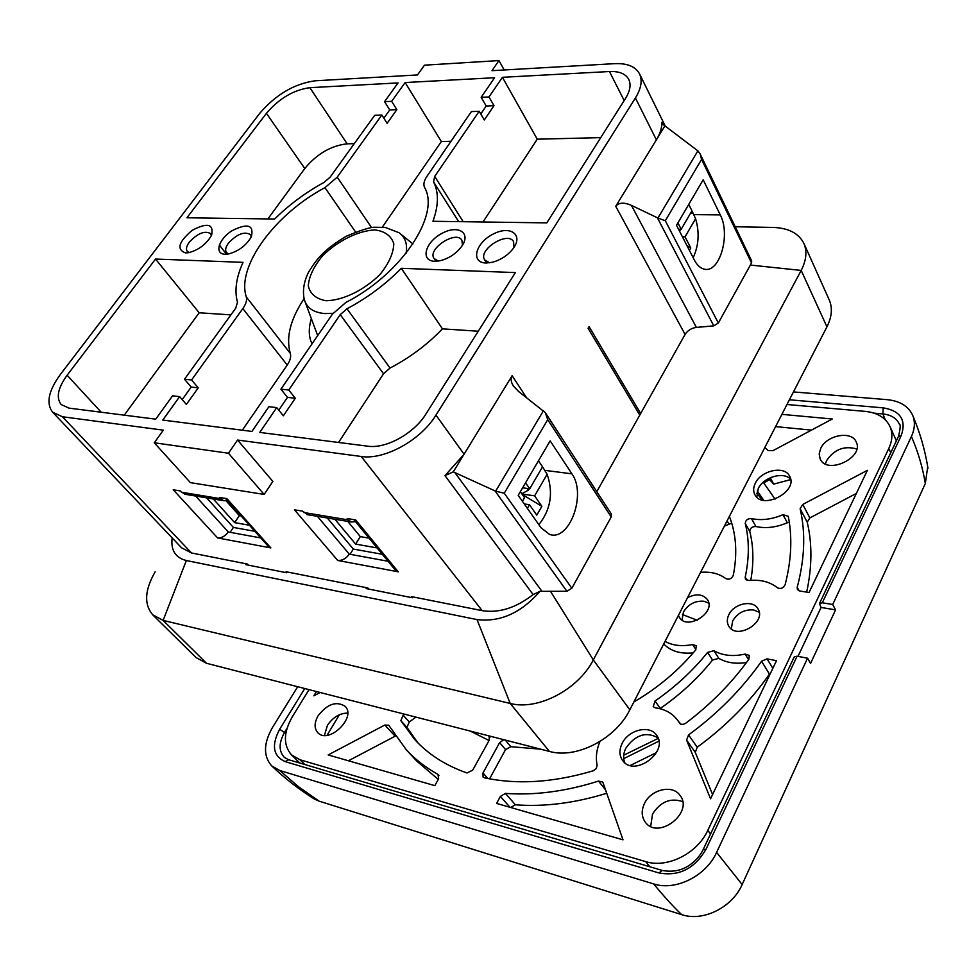 <?xml version="1.0" encoding="UTF-8"?>
<svg xmlns="http://www.w3.org/2000/svg" width="977" height="977" viewBox="0 0 977 977"><rect width="100%" height="100%" fill="white"/><g stroke="black" fill="none" stroke-linecap="round" stroke-linejoin="round"><path stroke-width="1.47" d="M835.555 609.892L810.544 663.468L807.564 658.205L716.605 852.384L742.141 884.564L925.329 483.505C922.667 467.421 918.026 451.74 911.419 436.475L832.709 604.507L835.555 609.892L821.083 607.438L798.001 656.373M742.141 884.564C732.298 907.438 703.013 921.983 681.653 914.631C673.238 906.607 663.908 896.373 653.662 883.916L279.715 770.487L298.498 786.729L319.125 801.164L681.653 914.631M319.125 801.164L314.594 799.174C299.133 789.514 284.82 778.4 271.655 765.846C263.167 756.1 263.472 743.253 272.595 727.279L297.704 686.721M927.71 466.762L925.329 483.505M716.605 852.384C706.151 876.003 675.559 891.219 653.662 883.916M279.715 770.487L271.655 765.846M793.434 391.924L887.165 399.666C899.817 400.936 908.292 406.114 912.616 415.176C915.302 421.685 914.912 428.793 911.419 436.475M703.171 849.624L705.944 849.367C694.586 868.7 678.905 876.564 658.938 872.949L662.272 870.446L288.74 759.752L285.137 761.608C273.059 756.088 271.24 745.304 279.666 729.257L285.846 733.348M789.392 399.788L883.208 407.849C900.513 410.804 906.534 420.025 901.246 435.51L898.351 436.658L819.569 603.334M832.709 604.507L822.316 602.772L901.246 435.51M807.564 658.205L797.098 656.202L794.252 656.898L703.257 849.404M821.083 607.438L819.447 603.578L822.316 602.772M885.26 419.731L882.878 413.93C891.073 414.846 896.544 418.229 899.28 424.067L899.304 424.128M811.472 430.112L775.591 426.607M856.353 493.446L809.835 517.932L807.234 522.207C812.302 543.7 812.119 567.002 806.672 592.123M395.367 736.072L348.423 760.778M438.282 779.463L416.617 760.949L406.285 749.786L388.712 725.203L384.828 725.032L328.162 754.94L434.814 785.642L438.612 778.877L437.965 774.382C425.728 767.58 415.164 759.385 406.285 749.786M712.575 794.533L695.27 752.363L697.212 747.246C726.094 726.07 750.177 701.694 769.449 674.118L770.682 672.848M693.218 652.868C680.627 654.138 670.784 651.183 663.701 644.002M750.776 580.338C753.878 562.825 753.548 546.522 749.786 531.439C750.006 528.142 752.046 526.505 755.917 526.518C765.748 528.704 776.226 527.458 787.328 522.756L789.306 522.28M746.55 662.479C735.84 664.201 726.583 662.821 718.791 658.351L712.538 660.037C697.847 678.368 680.419 694.5 660.269 708.435L659.915 708.704M540.782 749.2L510.824 746.684L505.549 749.579L489.587 778.84M417.863 742.825L406.969 727.389L409.265 721.966L415.958 717.118M470.23 731.065L489.05 740.517M724.372 526.127L731.712 523.135M510.641 807.478L515.404 804.792C544.287 807.002 574.72 803.155 606.717 793.275M764.869 447.442L768.117 450.568L772.978 450.666L832.27 418.999L781.893 414.358M867.393 470.328L802.764 504.45L800.126 508.736C805.732 532.758 804.755 558.942 797.195 587.299L797.415 589.497L799.711 590.975L809.041 592.514L867.393 470.328M316.45 691.545L313.837 695.819L320.09 692.485M761.559 661.234L767.079 658.852L776.495 660.684L710.548 798.783L686.575 740.065L688.565 734.924C717.716 713.552 742.044 688.98 761.559 661.234L769.449 674.118M633.89 701.926L634.403 701.669C658.168 687.661 678.6 670.417 695.697 649.937L696.332 645.748L692.571 644.539C681.958 646.652 672.774 645.614 665.032 641.425M788.256 516.283C792.481 537.435 791.419 560.261 785.105 584.783C783.261 588.239 780.708 589.241 777.448 587.788C769.9 581.779 760.375 579.349 748.834 580.521L745.475 579.166L745.207 577.163C749.335 557.867 749.359 539.988 745.268 523.501C745.5 520.191 747.552 518.555 751.435 518.555C761.303 520.717 771.818 519.434 782.98 514.708L788.256 516.283M318.123 715.75C327.368 703.941 336.369 700.79 345.113 706.31C356.935 717.35 328.394 744.865 317.72 732.616C314.105 728.305 314.24 722.687 318.123 715.75M324.437 735.412L327.429 725.361C332.901 717.289 339.63 713.198 347.641 713.1M820.68 448.443C826.518 435.119 851.578 430.344 856.17 441.873C864.621 457.468 827.067 475.262 820.192 459.019L819.166 453.963L820.68 448.443M825.418 463.941L826.64 460.497C834.431 449.249 844.482 445.427 856.768 449.029M644.429 803.595C650.865 789.404 672.506 784.238 679.955 795.302C694.183 812.485 658.217 840.44 645.321 822.194C641.486 816.833 641.181 810.629 644.429 803.595M650.67 826.383L652.551 814.073C660.403 801.751 670.417 797.586 682.618 801.58M713.869 650.694L707.604 652.392C692.803 670.796 675.266 687.014 655.005 701.022L653.21 706.652L655.408 707.873C665.129 709.168 672.616 713.405 677.855 720.586L680.81 724.201L683.179 724.397L685.598 723.322C710.523 704.527 731.602 683.192 748.858 659.316L749.274 655.384L745.097 654.065C733.043 656.776 722.638 655.652 713.869 650.694L718.791 658.351M503.766 739.687L499.638 742.618L482.98 772.99L483.053 776.996L484.494 777.826C517.505 784.873 553.751 782.528 593.234 770.792L596.324 768.508L597.13 765.186C595.555 757.566 596.495 749.677 599.963 741.519M489.086 735.913L489.355 739.968L472.685 770.157L467.018 772.966C445.634 765.479 428.207 754.329 414.712 739.516L400.826 720.635L403.147 715.188L404.661 714.211M729.355 516.442L729.526 516.796C736.255 534.199 737.513 553.715 733.287 575.343C731.639 578.811 729.172 579.911 725.899 578.64C719.133 573.584 710.694 571.484 700.582 572.351M598.535 781.075L602.601 781.991L603.078 782.846L623.008 839.829L496.609 803.436L500.383 796.426L505.378 793.397C534.81 795.522 565.866 791.419 598.535 781.075L605.508 789.819M786.973 404.502L865.195 411.378C877.407 412.673 885.663 417.704 889.974 426.485C892.844 433.165 892.453 440.48 888.801 448.431L707.8 830.328C697.407 853.507 667.218 868.602 645.663 861.604L299.988 759.764L291.464 754.855C283.135 745.133 283.428 732.432 292.343 716.752L309.025 689.64M687.539 597.68C696.235 593.393 702.878 594.053 707.458 599.658C716.446 612.432 687.149 630.886 679.381 617.366L678.417 615.4M622.178 743.363C628.529 729.782 649.595 724.616 656.471 735.119C669.611 751.276 634.464 777.777 622.667 760.57C619.223 755.624 619.052 749.896 622.178 743.363M755.331 483.2C761.266 470.23 784.751 465.333 789.648 476.226C798.71 491.37 762.426 510.519 754.879 494.643C753.108 491.223 753.255 487.401 755.331 483.2M728.83 614.741C733.898 603.444 753.084 599.451 757.957 608.793C767.006 622.325 736.56 640.411 728.781 626.172C726.803 622.764 726.827 618.954 728.83 614.741M682.007 620.016L683.448 612.005C688.37 604.152 695.221 600.562 703.99 601.246L708.752 603.151M731.309 628.895L732.652 620.957C737.574 612.909 744.608 609.245 753.743 609.978L759.214 612.298M763.855 482.956L770.841 478.84L773.674 484.116L769.461 479.536M790.698 479.585L773.674 484.116M790.637 479.157C783.383 471.268 763.562 477.094 758.262 488.549L756.784 497.085M771.488 477.216L765.773 480.257M657.961 737.782C645.98 731.346 635.27 734.814 625.842 748.199C623.289 753.401 622.947 758.25 624.804 762.756M682.41 614.521L697.175 620.236M763.245 482.235L775.079 499.125M757.26 490.942L763.782 500.346M658.864 741.164L623.717 758.653M656.495 752.571L630.299 765.455M756.723 493.226L762.426 500.053M658.193 738.392L623.705 755.209M211.35 235.701L210.605 233.613C204.828 230.377 197.72 233.222 189.282 242.162C186.448 246.082 185.777 249.147 187.266 251.345L189.123 252.591M251.223 237.093L250.43 234.627C244.397 231.146 237.045 234.004 228.362 243.236C225.577 247.157 224.942 250.259 226.444 252.518L228.618 253.947M462.475 245.203L461.877 240.232C456.198 229.913 426.986 249.135 434.057 258.514L438.331 261.067M514 247.376L513.572 241.661C507.808 230.731 477.509 249.929 484.714 259.931L489.599 262.813M338.543 442.459L383.546 373.764L390.043 368.048C409.839 357.692 427.303 344.625 442.459 328.858L478.278 331.227M182.21 399.593L191.187 387.063L198.246 387.82L186.387 404.429L179.621 396.613L162.78 420.073L251.932 431.431L268.883 406.725L276.723 407.604L283.367 415.787L295.298 398.225L287.47 397.383L278.775 410.132M483.004 221.987L537.252 139.186L600.721 137.635M480.769 113.967L486.204 106.004L494.008 105.687L484.287 119.988L479.194 111.28L471.378 111.586L426.864 176.458C423.969 180.794 423.2 184.445 424.555 187.425C440.676 214.61 401.474 274.122 345.846 302.467L332.388 314.167L280.912 389.2L288.752 390.006L340.24 314.655L346.994 308.769C367.376 297.912 385.488 284.417 401.303 268.296L442.459 328.858M354.272 143.656L347.153 143.827C331.044 145.622 316.914 153.865 304.775 168.532L267.881 218.933M396.857 109.644L391.655 101.339L384.547 101.657L398.042 82.923L309.88 87.674C293.576 89.933 279.092 98.482 266.416 113.32L186.937 217.786L274.635 219.031C289.253 204.645 305.703 192.445 323.985 182.43L330.104 177.191L374.716 115.286L381.836 115.017L387.1 123.297L396.857 109.644L389.762 109.925L383.851 118.18M304.067 298.73C290.377 319.284 285.785 337.505 290.303 353.393C291.256 356.678 290.23 360.562 287.226 365.068L242.308 430.198M450.995 141.286L441.36 141.531L382.349 227.104M230.89 314.875L199.186 312.774L124.238 415.164M185.606 252.921L188.549 252.701C198.722 250.027 206.403 244.189 211.606 235.188C213.914 223.88 207.405 222.28 192.09 230.389C178.473 242.027 176.312 249.55 185.606 252.921M225.101 254.252L228.349 253.996C238.388 251.394 246.045 245.667 251.345 236.849C254.167 224.832 247.584 222.854 231.61 230.938C218.445 239.463 214.195 254.093 225.101 254.252M434.741 261.286L440.2 260.725C448.809 258.478 455.88 253.837 461.4 246.79C471.769 232.929 458.176 224.197 441.677 233.527C425.032 242.32 420.11 261.054 434.741 261.286M485.984 263.008L492.237 262.312C500.261 260.175 506.978 255.925 512.4 249.562C524.295 235.188 510.702 224.759 493.153 234.089C475.481 242.833 470.279 262.74 485.984 263.008M504.217 69.978L498.954 60.574L424.47 65.178L417.472 74.948L315.046 80.81C294.199 83.753 275.685 94.684 259.503 113.613L60.342 374.509C48.459 390.861 45.895 403.428 52.636 412.209L62.406 416.739L163.318 430.161L154.281 442.789L228.471 453.23L264.144 494.435L190.393 482.65L154.281 442.789M191.187 387.063L184.506 379.235L235.738 308.146L237.496 302.296C234.321 290.767 236.165 277.444 243.041 262.349L155.526 259.052L199.186 312.774M155.526 259.052L67.12 375.241C57.924 387.954 55.933 397.712 61.148 404.527L68.903 408.105L155.734 419.17L172.563 395.819L179.621 396.613M276.723 407.604L259.772 432.42L367.865 446.196C385.915 449.005 414.089 433.47 425.911 414.028L515.38 272.583L401.303 268.296M295.298 398.225L288.752 390.006M287.47 397.383L280.912 389.2M494.008 105.687L488.988 96.955L502.422 77.305L609.453 71.529C619.21 71.126 625.646 73.751 628.761 79.406C631.203 84.596 630.128 90.922 625.549 98.384L546.802 222.89L432.945 221.278C438.649 205.5 438.856 192.371 433.568 181.893L434.704 176.397L479.194 111.28M502.422 77.305L537.252 139.186M486.204 106.004L481.16 97.309L488.988 96.955M441.36 141.531L405.15 82.544L494.606 77.72L481.16 97.309M389.762 109.925L384.547 101.657M381.836 115.017L337.224 177.142L324.938 187.657C275.319 213.841 236.19 266.44 246.302 296.898C247.169 300.134 246.021 304.03 242.833 308.585L191.577 379.968L198.246 387.82M405.15 82.544L391.655 101.339M184.506 379.235L191.577 379.968M264.144 494.435L272.852 481.417L237.558 440.041L361.234 456.479C384.364 460.252 420.818 440.2 435.962 415.115L464.075 454.207L453.279 471.867L444.987 475.64L464.075 454.207L512.107 375.705C510.47 378.624 510.91 382.068 513.426 386.049L518.567 391.459L545.337 412.636L547.718 419.67L611.236 516.931L611.358 514.012L545.813 413.418M596.788 491.651L639.776 415.103L588.105 328.284L589.082 326.648L640.668 413.503L685.072 334.439C687.637 330.47 691.411 328.125 696.369 327.405L713.784 325.866L718.339 323.033L751.521 262.947L751.728 261.006L700.533 154.745M631.411 205.353L657.936 218.042L697.859 150.861L662.125 123.737L661.783 122.369C661.991 127.718 660.196 133.544 656.385 139.833L615.742 206.281C618.771 202.508 623.998 202.19 631.411 205.353L696.369 327.405M453.279 471.867L495.632 491.175L504.242 493.226L547.718 419.67M412.465 597.594L411.696 596.666L482.174 610.649C498.991 613.275 515.966 607.926 533.124 594.578L539.963 591.341L566.916 591.268L571.85 588.239L611.236 516.931M676.511 225.284L703.184 179.792L720.257 214.879C730.93 234.81 719.512 273.743 704.173 269.102C700.326 268.174 697.053 265.17 694.366 260.065L676.511 225.284M697.859 150.861L700.179 153.939L701.571 159.398L751.521 262.947M435.962 415.115L635.416 97.981L656.385 139.833L664.995 125.764M657.936 218.042L665.313 220.729L701.571 159.398M237.558 440.041L228.471 453.23M355.518 521.669L351.39 522.011L348.362 519.911L347.226 518.531L355.701 519.935L398.25 571.801L337.737 560.456L294.443 509.811L302.467 511.13L308.073 514.781M185.984 494.423L181.453 492.2L220.655 498.71L219.483 497.415L226.896 498.636L270.849 547.914L217.602 537.936C221.523 538.193 225.101 536.202 228.337 532.001L195.595 496.023M220.655 498.71L223.757 500.725L227.47 500.639M181.453 492.2L180.281 490.93L173.234 489.77L217.602 537.936M52.636 412.209L181.563 547.792L191.492 552.97L247.352 564.047L248.341 565.133M635.416 97.981C641.217 88.48 642.585 80.419 639.508 73.825C635.49 66.485 627.161 63.09 614.533 63.664L491.993 70.674L498.954 60.574M286.762 572.498L286.078 571.74L367.779 587.946L368.744 589.082M518.213 495.339L550.149 440.859L571.911 473.833C586.847 494.106 569.347 541.979 549.44 534.346L541.014 527.763L518.213 495.339M522.39 494.594L541.869 506.306L536.776 515.135L529.473 504.706L524.258 503.949M687.002 245.703L690.788 248.011L689.408 250.393M541.869 506.306L534.614 495.84L522.023 494.069M527.091 488.427L528.337 490.21L521.803 493.751M522.622 487.816L529.717 488.781L525.565 482.797M522.402 501.311L524.539 497.659L520.35 491.687M534.614 495.84L547.132 474.285C553.483 492.933 550.723 509.725 538.84 524.673M527.348 508.345L529.473 504.706M678.551 229.241L681.189 229.29L677.916 222.89M690.788 248.011L685.048 236.825L682.41 236.776M693.182 257.745C698.824 245.3 699.63 232.282 695.575 218.701L691.96 210.824L681.189 229.29M685.048 236.825L695.575 218.701M528.337 490.21L529.204 488.72M679.552 231.207L680.688 229.277M639.776 415.103L640.668 413.503L639.312 414.321M152.754 614.875L196.133 657.606L206.513 663.285L549.428 751.423C576.283 759.178 615.583 739.003 629.835 709.803L826.945 326.831C831.903 316.866 832.673 307.902 829.241 299.939L803.924 243.456M239.792 514.439L237.973 514.122L226.175 500.92M241.148 515.954L239.328 515.636L237.973 514.122M254.85 531.305L233.393 527.433L230.12 532.318M377.085 547.926L355.616 544.104L360.33 536.617L369.037 538.119M249.453 525.26L234.639 522.622L239.328 515.636M538.474 460.79L542.54 466.811L529.717 488.781M542.54 466.811L547.132 474.285M350.047 554.289L353.332 549.062L382.312 554.289M688.748 204.413L691.96 210.824M690.654 213.084L693.108 213.108M550.454 591.207L593.308 659.939L801.189 270.421C806.343 260.346 807.246 251.358 803.9 243.456C798.759 233.283 788.427 227.934 772.88 227.421L735.229 226.762M213.34 498.991L234.639 522.622M233.393 527.433L206.66 497.879M334.903 519.263L355.616 544.104M360.33 536.617L347.763 521.4M353.332 549.062L327.307 517.993M228.337 532.001L260.774 537.936M317.403 516.345L349.302 554.154L388.04 561.25M629.835 709.803L593.308 659.939C578.042 689.774 537.655 710.767 510.214 703.452L163.122 620.407L152.791 614.826C143.863 604.482 144.645 590.132 155.16 571.789M750.36 265.06L801.189 270.421L826.945 326.831M225.479 498.404L268.626 546.741L270.849 547.914M349.302 554.154C345.992 558.673 342.145 560.774 337.737 560.456M398.25 571.801L395.404 570.214L353.845 519.63M539.963 591.341C521.168 612.945 500.2 622.361 477.02 619.589L510.214 703.452L549.428 751.423M477.02 619.589L186.351 560.529L163.122 620.407L206.513 663.285M186.351 560.529C175.384 557.745 170.657 550.21 172.16 537.912M246.351 563.851L245.838 564.633L286.603 572.742L287.116 571.948M412.88 596.898L412.367 597.753L366.131 588.557L366.644 587.727M304.629 575.416L347.995 584.026M284.71 757.663L284.234 757.236C278.616 750.983 278.763 742.642 284.661 732.2L287.043 728.329M703.184 849.575C700.008 856.011 695.258 861.323 688.956 865.537C681.274 870.654 672.384 872.302 662.284 870.458L662.369 870.483M705.944 849.367L797.098 656.202M285.137 761.608L658.938 872.949M279.666 729.257L304.775 688.541M883.208 407.849L882.878 413.93L874.073 413.149M339.398 714.737L327.026 735.315M809.835 517.932L802.764 504.45M807.234 522.207L800.126 508.736M799.174 590.853L797.195 587.299M438.978 775.494L437.965 774.382M395.148 736.182L384.828 725.032M772.844 668.329L767.079 658.852M697.212 747.246L688.565 734.924M695.27 752.363L686.575 740.065M695.917 649.656L692.571 644.539M787.328 522.756L782.98 514.708M755.917 526.518L751.435 518.555M749.786 531.439L745.268 523.501M747.1 580.375L745.207 577.163M712.538 660.037L707.604 652.392M660.269 708.435L655.005 701.022M748.59 659.695L745.097 654.065M510.824 746.684L505.231 740.065M505.549 749.579L499.638 742.618M487.853 778.51L482.98 772.99M406.969 727.389L400.826 720.635M489.892 737.379L488.5 735.766M409.265 721.966L403.147 715.188M728.793 523.782L727.096 520.839M515.404 804.792L505.378 793.397M510.018 807.295L500.383 796.426M304.824 764.515L299.988 759.764M649.864 866.77L645.663 861.604M710.535 834.016L707.8 830.328M890.755 452.742L888.801 448.431M325.976 300.733C342.915 300.55 364.519 290.022 380.2 274.219C388.993 263.228 393.523 253.055 393.792 243.7C391.24 235.836 384.95 231.244 374.936 229.925C358.132 230.682 337.627 240.879 322.471 255.925C313.8 266.452 309.062 276.418 308.256 285.821C310.197 293.967 316.108 298.938 325.976 300.733M406.102 253.238C407.617 244.006 405.223 237.142 398.934 232.673L385.194 227.409L374.399 227.238C369.831 227.299 360.489 230.279 346.383 236.19C324.388 249.282 317.024 258.526 308.769 271.789C303.871 281.413 302.381 290.657 304.287 299.536C306.754 307.95 313.605 312.628 324.84 313.556L332.998 313.312M305.203 302.149L317.672 335.612M312.017 343.855C308.683 336.906 308.402 328.675 311.187 319.149M67.12 375.241L101.205 412.221M346.994 308.769L390.043 368.048M340.24 314.655L383.546 373.764M434.704 176.397L463.183 221.706M433.568 181.893L458.665 221.632M609.453 71.529L624.181 100.546M309.88 87.674L347.153 143.827M266.416 113.32L304.775 168.532M337.224 177.142L371.553 227.58M324.938 187.657L355.555 231.964M246.302 296.898L290.303 353.393M242.833 308.585L287.226 365.068M512.107 375.705L526.371 397.419M615.742 206.281L685.072 334.439M495.632 491.175L543.53 410.56M504.242 493.226L571.85 588.239M495.034 490.918L566.916 591.268M657.399 217.798L713.784 325.866M665.313 220.729L718.339 323.033M661.783 122.369L662.992 124.824M444.987 475.64L533.124 594.578M361.234 456.479L482.174 610.649M348.362 519.911L303.615 512.485M62.406 416.739L191.492 552.97M454.818 472.514L541.832 591.183M571.911 473.833L544.946 470.377M720.257 214.879L693.865 214.622M927.967 468.325C925.109 450.238 919.992 432.518 912.616 415.176M288.386 759.666L284.234 757.236M899.28 424.079C900.696 424.213 900.44 428.292 898.51 436.34M677.855 720.586L680.126 723.81M291.464 754.855L299.78 763.025M889.974 426.485L896.373 440.847M401.083 234.407L412.892 243.932M226.493 254.228L219.324 244.934M188.366 252.738L187.266 251.345M227.665 254.105L226.444 252.518M435.889 261.286L434.057 258.514M486.668 263.021L484.714 259.931M351.39 522.011L306.68 514.549M223.757 500.725L184.58 494.191M665.178 125.923L639.508 73.825"/></g></svg>
